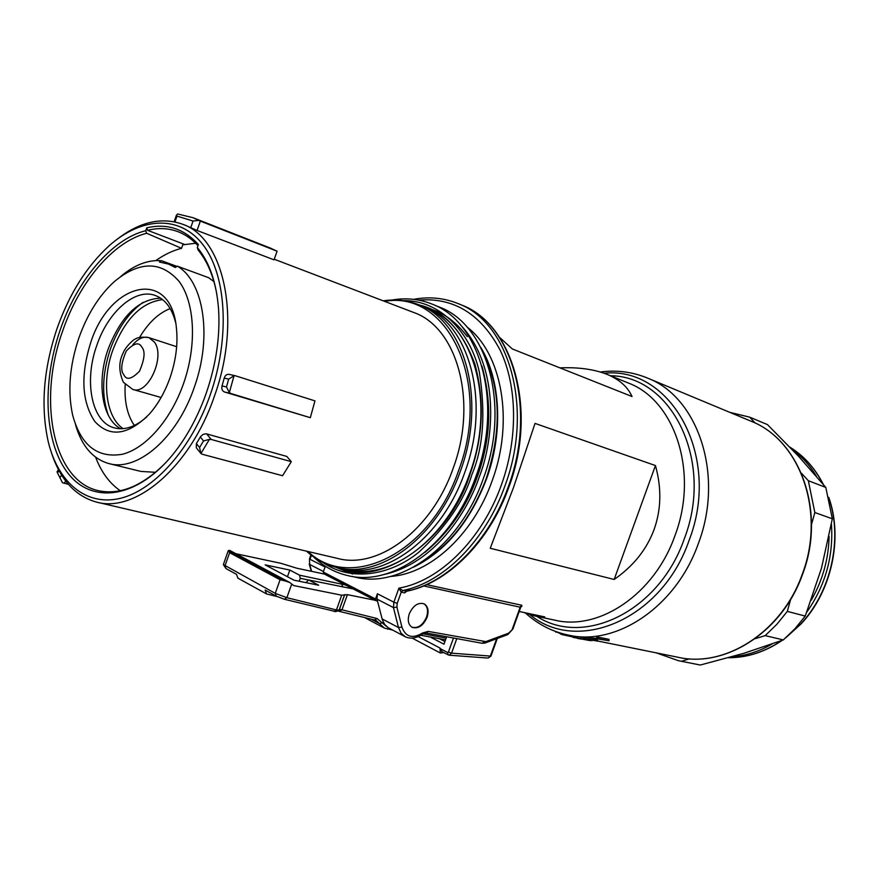 <?xml version="1.0" encoding="UTF-8"?>
<svg xmlns="http://www.w3.org/2000/svg" width="879" height="879" viewBox="0 0 879 879"><rect width="100%" height="100%" fill="white"/><g stroke="black" fill="none" stroke-linecap="round" stroke-linejoin="round"><path stroke-width="1.32" d="M123.115 428.655C105.898 417.173 101.535 381.695 112.677 350.49C124.73 319.209 141.387 302.255 162.626 299.629M125.203 384.562C124.247 401.549 127.301 415.174 134.366 425.458M419.426 305.035C443.752 310.65 462.255 330.35 474.935 364.148C484.736 400.879 483.12 437.478 470.089 473.957C450.411 539.53 379.739 588.425 338.898 567.966M343.085 568.9L346.908 569.724C390.232 581.074 447.147 539.091 469.661 473.781C495.932 403.439 473.968 325.12 428.15 308.507L427.029 308.046M437.522 540.475C454.553 523.082 467.738 501.59 477.066 476C488.186 443.928 491.064 412.932 485.724 383.013M482 366.246C492.207 402.978 490.702 439.621 477.506 476.176C466.804 506.678 449.312 532.048 425.018 552.309M383.211 300.827C395.462 298.992 407.186 300.255 418.382 304.628C464.672 320.692 487.021 399.791 460.431 471.012C437.654 537.168 380.058 579.47 336.657 567.449C325.395 564.692 315.363 559.264 306.551 551.177M308.002 551.507C350.007 592.05 430.435 553.715 458.662 470.386C492.427 381.277 446.939 289.784 384.606 301.365M196.314 447.763L196.38 443.576L200.621 436.533L203.159 434.336L206.18 433.765L286.818 456.443L291.29 461.662L211.18 439.445L209.422 439.368L200.917 453.52L202.269 454.256L282.588 475.726L291.29 461.662M116.929 239.396C139.618 221.849 161.483 216.783 182.513 224.211C224.508 238.132 242.055 320.11 214.388 396.242C190.457 466.903 135.355 513.49 96.316 502.041C75.264 496.086 60.332 479.736 51.52 452.971M412.647 312.067L413.613 312.441C457.146 327.307 478.099 401.461 453.212 468.144C431.897 530.125 377.86 569.823 337.14 558.319L97.448 502.305M56.904 328.933C43.346 369.587 40.5 407.395 48.389 442.346C58.366 482.802 86.307 506.524 120.39 498.316C154.385 490.13 191.468 448.576 210.257 394.781C230.1 338.173 226.584 276.149 203.565 245.516C180.536 214.718 142.068 216.597 109.425 245.505C86.702 266.194 69.199 294.004 56.904 328.933M217.025 295.366C213.707 276.445 207.433 261.371 198.204 250.152L197.325 247.504C209.433 262.085 216.509 282.62 218.563 309.122C220.244 336.25 216.146 364.225 206.279 393.067C198.094 416.217 187.26 436.314 173.778 453.377C138.311 497.932 93.328 504.634 68.958 474.484C44.379 444.466 41.478 384.145 60.069 330.284C76.967 280.478 111.556 239.066 145.749 230.694L146.639 233.265C113.061 241.692 79.187 282.335 62.596 331.185C37.028 401.813 53.41 483.076 100.261 491.042C121.489 494.767 143.332 485.296 165.801 462.651M95.591 457.179C101.294 472.122 109.523 483.296 120.269 490.724M121.06 276.193C134.608 264.821 148.101 259.657 161.516 260.722L159.374 261.986L168.603 264.129L175.229 267.469L177.382 266.183C203.807 281.434 212.498 336.844 194.336 387.145C177.162 438.039 137.234 472.111 108.611 463.497C92.702 458.805 81.681 445.917 75.55 424.799M109.37 463.683L140.937 471.43L155.55 472.298M213.938 281.632L208.653 277.709L177.382 266.183M143.024 302.354C128.773 312.572 117.852 328.274 110.249 349.446C102.118 374.245 101.503 396.231 108.403 415.426M176.657 346.722L148.859 337.624L154.374 342.041C165.691 356.632 147.87 395.528 132.784 389.419L123.543 382.409M483.34 352.754C500.887 389.078 501.832 431.073 486.175 478.736C470.99 518.764 448.466 547.254 418.591 564.219M614.157 579.47C633.374 566.131 646.691 549.474 654.097 529.488C661.25 509.391 661.7 488.087 655.448 465.562L535.036 423.403L513.534 487.416L490.24 548.254L614.157 579.47L655.448 465.562M426.711 584.656L521.807 605.268L521.708 606.51M519.192 611.498L544.771 616.915L534.058 615.772L523.455 612.399M480.769 347.381C500.678 379.838 503.458 432.446 486.548 478.868C470.133 521.73 445.774 551.188 413.449 567.23M390.419 576.437C429.842 574.141 473.363 534.608 492.229 480.571C514.314 420.931 501.854 353.204 466.848 326.856M609.037 640.769L596.775 638.736L596.797 637.297L598.346 637.154L609.037 639.352L609.037 640.769L598.346 638.593L598.346 637.154M585.557 638.956L595.907 639.648L597.346 640.132L593.633 640.341L597.819 641.176L585.557 638.956L585.689 637.528L596.786 638.407M597.368 639.648L597.819 641.176M585.073 638L585.634 638.11M584.953 639.11L590.314 640.659L576.943 638.154L577.173 636.737L583.909 637.44L585.106 637.682L584.953 639.11L583.755 638.868L583.909 637.44M569.185 635.253L577.151 636.868M409.614 589.062L404.637 592.875L401.209 592.16L398.89 588.139L402.802 590.523L406.757 591.226C447.752 583.151 489.801 541.288 508.996 486.757C537.684 410.207 513.204 324.505 462.046 305.222L460.783 304.705M412.152 638.11L440.313 652.987L439.961 648.032L442.104 651.669M409.273 613.872C413.086 605.587 418.008 602.225 424.019 603.796C428.029 606.279 429.051 610.795 427.073 617.344C423.26 625.661 418.327 629.001 412.273 627.386C408.317 624.903 407.318 620.398 409.273 613.872M423.876 603.73C427.568 606.356 428.458 610.806 426.546 617.069C422.788 625.288 417.899 628.661 411.866 627.166M404.779 636.495L388.276 627.749L384.705 624.519L382.354 619.816L377.498 601.049L375.937 600.709L375.531 599.006L377.399 593.764L393.88 602.192L398.89 588.139C439.555 581.206 482.252 539.431 501.579 484.384C518.16 437.995 517.302 386.266 500.316 350.479C481.033 314.056 453.839 297.278 418.734 300.124M439.961 648.032L418.173 636.583M430.205 637L443.972 644.186L446.653 636.737M276.896 596.5L266.546 593.94L237.923 578.173L236.517 574.35L226.013 568.581L223.42 564.725M392.605 630.056L384.365 628.078L376.212 620.585L374.586 619.992L337.426 610.905M335.811 611.608L284.356 599.258L276.259 596.16L265.15 590.073L266.546 593.94M308.584 580.03L300.244 578.316L299.201 581.25M300.244 578.316L299.563 575.185L345.447 584.953L324.318 574.042L296.717 568.186L280.906 563.307L235.968 553.748M287.455 576.723L289.817 570.053L299.563 575.185M228.276 550.595L223.365 564.593L275.259 593.347L286.873 597.687L336.448 609.949L341.7 595.204L347.403 594.654L375.047 600.247L353.094 588.908L308.683 579.975L318.681 585.227L293.982 580.184L265.172 564.878L289.817 570.053M341.7 595.204L293.674 585.557L289.707 582.458L229.65 550.364L228.276 550.617L284.818 580.865L289.707 582.458M333.954 611.465L336.448 609.949L339.107 610.114L344.414 595.248L339.118 610.103L339.503 609.455L341.986 609.817L377.047 618.53L386.353 626.342M344.722 594.611L339.404 609.532L344.722 594.611M311.408 555.275L309.99 559.286L325.054 566.988L323.263 572.053L324.494 574.13M375.74 600.566L375.047 600.247M422.887 633.803L446.147 638.132M445.532 639.835L420.722 635.242M276.259 596.16L275.259 593.347L280.093 579.744L229.628 552.693L224.991 565.834L226.013 568.581M308.683 579.975L305.925 582.623M280.093 579.744L284.818 580.865M228.276 550.617L229.628 552.693M339.514 611.323L341.986 609.817L347.403 594.654M291.729 584.008L286.873 597.687L284.356 599.258M345.447 584.953L353.116 588.908M439.467 638.714L444.917 641.549M440.269 648.647L447.631 652.515L448.422 652.053L451.553 653.152L449.18 655.196L488.021 658.063L490.954 656.053L488.175 658.063M447.631 652.515L448.125 654.899L449.169 655.196L448.51 654.998M596.775 638.736L598.346 638.593M594.347 639.692L588.293 639.253L594.347 639.692M592.501 639.407L592.446 640.099M595.907 639.648L595.962 638.22M589.051 639.044L589.15 637.616M576.943 638.154L583.755 638.868M591.831 640.813L591.897 640.242M573.328 636.088L573.031 637.385L581.415 638.868M577.679 638.429L581.382 639.11M560.967 633.243L560.714 634.111L562.131 634.605L573.119 637M571.724 636.539L571.932 635.814M562.131 634.605L562.406 633.66M554.781 631.155L560.802 633.825M555.913 632.254L556.11 631.649M550.21 629.287L553.067 630.496M404.637 592.875L406.23 591.237C446.895 583.282 489.098 541.376 508.348 486.603C537.146 409.779 512.545 324.109 462.046 305.222L458.805 303.881C509.315 322.769 533.894 408.603 505.04 485.615C485.735 540.519 443.499 582.535 402.802 590.523L401.209 592.16L397.209 603.368L396.912 607.147L401.912 627.09C405.626 637.066 412.515 639.022 422.579 632.979L428.183 631.386L485.823 641.615L508.644 633.166L512.907 628.968L520.698 607.323L423.722 585.941M499.58 337.371L512.336 348.963L632.034 396.528C627.793 387.035 619.673 379.728 607.664 374.608C594.501 369.312 578.591 367.07 559.923 367.872M396.912 607.147L393.462 607.587L377.003 599.115L377.399 593.764M377.003 599.115L377.498 601.049M729.834 412.361L749.743 417.173L767.477 424.612L798.78 456.531L825.799 487.427L808.339 480.714L814.844 512.534L832.325 518.797L825.799 487.427M832.325 518.797L821.469 568.241L805.252 616.08L787.32 611.377L776.849 624.31L765.169 635.627L783.343 639.912L794.902 628.793L805.252 616.08M783.343 639.912L743.898 653.295L700.299 665.029L678.445 660.7L656.184 652.844M679.753 660.964L700.299 665.029M689.477 658.821L681.478 661.283M765.169 635.627L755.094 638.714M790.671 599.335L787.32 611.377M814.844 512.534L811.504 524.51M801.351 473.122L808.339 480.714M749.743 417.173L755.204 423.096M431.468 309.353C444.708 313.517 456.651 322.615 467.298 336.635M132.784 389.419L161.11 397.495M170.152 308.584C158.55 313.133 148.386 322.725 139.662 337.327M120.621 428.754C101.821 418.767 96.459 381.706 108.15 349.095C121.016 316.11 138.497 299.124 160.615 298.157M175.635 322.637C171.965 308.309 165.219 299.278 155.418 295.531C135.3 287.708 107.985 311.77 96.745 345.568C83.703 381.618 91.768 422.349 114.358 427.875C124.697 430.523 135.498 426.864 146.771 416.888M170.108 377.541C165.032 391.869 158.176 403.988 149.54 413.899C128.268 435.314 110.018 437.841 94.8 421.481C81.857 401.901 80.428 375.849 90.482 343.348C109.26 282.269 170.581 267.172 176.36 327.482C178.107 343.425 176.02 360.104 170.108 377.541M183.623 383.343C197.05 344.92 194.863 302.695 179.173 281.5C161 260.678 139.267 260.821 113.962 281.917C98.8 295.981 87.054 314.781 78.758 338.305C69.562 365.829 67.529 391.441 72.649 415.13C80.879 445.4 97.448 458.453 122.368 454.267C145.76 448.433 170.889 419.876 183.623 383.343M176.987 266.414L161.516 260.722M195.654 243.252L182.766 244.834L181.557 248.317C172.866 250.526 164.274 254.613 155.792 260.58M181.557 248.317L146.639 233.265M184.535 244.439L147.595 230.309L146.738 227.826C166.79 223.112 183.997 228.683 198.368 244.527L197.325 247.504M197.962 245.67C192.248 239.385 185.854 234.825 178.778 231.979C168.977 228.144 158.583 227.584 147.595 230.309M146.738 227.826L145.749 230.694M224.453 391.979L310.32 417.69L314.968 400.879L235.385 375.772L234.023 375.762L229.342 392.594L230.759 393.462L224.453 391.979C222.189 390.957 221.387 388.947 222.035 385.925L224.211 378.113C225.123 375.366 226.749 374.113 229.056 374.355L235.122 375.718M310.32 417.69L230.759 393.462M229.342 392.594L226.485 386.969L228.672 379.124L234.023 375.762M200.917 453.52L199.566 447.543L203.521 440.95L209.422 439.368M176.998 216.102L176.371 215.289L177.624 213.971L192.864 217.651L198.621 220.387L193.061 221.036L176.998 216.102L174.976 221.915M198.621 220.387L200.324 221.09L197.061 230.474L185.37 225.299M197.061 230.474L274.05 259.832L277.072 251.196L200.324 221.09M277.072 251.196L270.007 247.944M68.397 484.329L62.453 482.736L56.992 471.858L62.453 482.736M141.827 347.139C145.431 351.182 144.65 359.214 139.475 371.235C131.696 379.19 126.51 380.42 123.906 374.904C120.401 370.839 121.192 362.884 126.279 351.029C133.949 343.041 139.135 341.744 141.827 347.139M403.318 300.651C439.939 299.904 470.77 332.603 479.363 372.147C485.812 413.416 483.318 447.598 471.869 474.682C463.914 501.041 446.29 526.829 418.986 552.045C391.254 574.899 351.633 582.392 323.109 562.582M459.97 324.351C501.524 367.565 493.284 442.027 479.275 476.901C468.144 510.369 435.105 563.703 383.321 574.657M421.601 305.881L423.414 306.595C469.243 323.208 491.163 401.747 464.804 472.331C442.225 537.86 385.233 580.008 341.909 568.647M132.817 344.766C138.168 338.525 143.508 336.141 148.859 337.624C142.398 336.767 137.937 337.206 135.465 338.942C133.52 339.162 125.038 347.634 123.445 352.413C118.687 361.335 118.61 371.147 123.203 381.871M535.069 615.992L554.561 620.102C598.874 631.221 654.437 594.358 674.929 535.718C699.025 472.605 675.006 400.45 628.441 383.057L607.664 374.608M610.509 375.762C671.743 375.959 714.418 461.112 684.28 538.849C659.283 611.388 583.876 647.296 536.827 616.355M529.96 614.707C577.327 654.47 661.887 619.684 689.037 540.541C721.868 456.19 670.765 365.928 604.192 373.267M600.335 372.004C616.75 369.795 632.616 371.861 647.911 378.234L751.204 421.272C800.428 440.335 826.436 512.578 802.417 574.701C782.057 632.43 724.779 668.392 677.599 657.173C724.472 668.359 781.717 632.462 802.12 574.635C826.183 512.38 800.143 440.17 751.204 421.272L749.985 420.766M647.911 378.234C698.267 397.528 724.384 475.484 698.311 543.64C676.149 606.928 616.014 646.625 567.878 634.99C551.946 631.507 537.915 624.288 525.785 613.311M448.422 652.053L453.476 638M456.794 638.604L451.553 653.152L490.372 656.075L496.646 638.703M382.684 622.695L379.497 623.596L371.037 619.113M387.463 629.1L389.023 628.155M374.586 619.992L377.047 618.53M342.568 586.963L341.876 583.986M441.763 651.548L448.4 654.987M323.263 572.053L375.531 599.006M512.336 628.957L520.335 606.763L521.807 605.268M309.474 558.879L309.683 564.439L309.474 558.879L310.891 554.869M323.45 571.526L309.683 564.439L311.616 571.35M512.907 628.968L507.864 634.55L485.054 643.01L485.823 641.615M508.644 633.166L507.864 634.55M484.23 641.791L482.197 643.296L485.054 643.01M428.183 631.386L426.117 632.957L482.197 643.296M422.579 632.979L422.414 634.122L426.117 632.957M401.912 627.09L398.484 627.54L393.462 607.587L393.88 602.192L397.209 603.368M422.414 634.122C416.371 638.319 410.669 639.198 405.318 636.781L401.066 633.177L398.484 627.54L382.101 618.915M728.592 657.723C747.04 657.712 764.752 651.976 781.728 640.516M787.287 636.418L800.835 623.859C830.897 591.908 842.708 539.728 829.26 499.382M823.03 484.065C814.866 468.122 803.835 455.827 789.935 447.18M771.905 644.109C758.896 651.603 745.491 655.855 731.691 656.855M792.001 449.334C801.681 456.344 809.823 465.332 816.448 476.297M831.424 524.06C833.622 556.165 825.425 585.491 806.834 612.048M811.284 600.159C822.656 580.338 828.6 559.077 829.095 536.366M352.71 574.064L335.415 567.142M222.035 385.925L226.485 386.969M228.672 379.124L224.211 378.113M196.38 443.576L199.566 447.543M203.521 440.95L200.324 436.995M206.631 433.863L211.18 439.445M190.765 227.661L193.061 221.036M59.003 470.65L57.564 472.792M60.014 477.517L61.629 475.132M65.694 481.011L64.134 483.329M313.363 556.737C323.329 566.329 334.844 572.636 347.941 575.624C393.715 587.326 452.773 543.585 476.055 476.088C503.217 403.373 480.582 322.044 432.358 304.211C419.503 298.981 406.032 297.585 391.968 300.036M352.38 576.459L355.566 577.239C401.318 588.919 460.255 545.441 483.428 478.297C510.479 405.966 487.768 324.977 439.577 307.145L435.347 305.54M418.382 304.628L422.634 306.288M100.887 491.163L100.261 491.042M677.599 657.173L597.83 641.044M413.635 299.343C429.359 296.41 444.411 297.926 458.805 303.881M364.422 617.476L383.826 627.782M338.964 610.213L335.712 611.685M490.954 656.064L497.316 638.462M440.313 652.987L443.763 652.603M323.681 573.723L324.296 574.042M345.645 585.062L353.083 588.908M375.146 600.302L375.937 600.709M597.401 638.857L597.346 640.132M520.698 607.312L521.423 606.433L520.368 606.741M311.265 571.273L309.21 563.955M828.754 497.327C843.313 537.959 831.776 591.325 801.154 623.826L785.727 637.835M782.321 640.297C765.191 651.932 747.271 657.745 728.548 657.734M823.381 484.505C815.174 468.353 804.021 455.904 789.913 447.158M428.15 308.507L423.414 306.595M176.163 266.908L168.603 264.129M192.864 217.651L271.051 248.35M229.056 374.355L235.385 375.772M200.368 452.839L196.314 447.774M174.141 221.739L176.316 215.443M57.014 471.836L58.475 469.661M182.513 224.211L186.304 225.65M274.27 259.239L413.613 312.441M337.921 567.735L341.096 568.46"/></g></svg>
